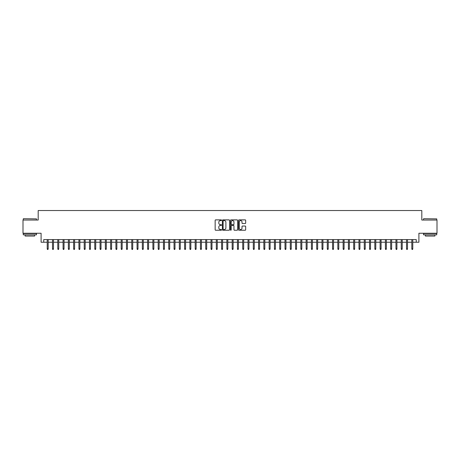 <?xml version="1.0" encoding="UTF-8"?>
<svg xmlns="http://www.w3.org/2000/svg" width="460" height="460" viewBox="0 0 460 460"><rect width="100%" height="100%" fill="white"/><g stroke="black" fill="none" stroke-linecap="round" stroke-linejoin="round"><path stroke-width="0.69" d="M221.547 220.236A0.362 0.362 0 0 0 221.185 219.874L215.671 219.874A0.517 0.517 0 0 0 215.153 220.392L215.153 229.73A0.517 0.517 0 0 0 215.671 230.247L221.185 230.247A0.362 0.362 0 0 0 221.547 229.885A0.362 0.362 0 0 0 221.185 229.523L220.472 229.523A1.662 1.662 0 0 1 218.81 227.861L218.81 227.085A1.662 1.662 0 0 1 220.472 225.423L221.185 225.423A0.362 0.362 0 0 0 221.547 225.061A0.362 0.362 0 0 0 221.185 224.698L220.472 224.698A1.662 1.662 0 0 1 218.81 223.037L218.81 222.261A1.662 1.662 0 0 1 220.472 220.599L221.185 220.599A0.362 0.362 0 0 0 221.547 220.236M245.157 223.531A0.517 0.517 0 0 0 245.674 223.008L245.674 220.392A0.517 0.517 0 0 0 245.157 219.874L239.039 219.874A0.517 0.517 0 0 0 238.521 220.392L238.521 229.73A0.517 0.517 0 0 0 239.039 230.247L245.157 230.247A0.517 0.517 0 0 0 245.674 229.73L245.674 226.561A0.517 0.517 0 0 0 245.157 226.044L242.541 226.044A0.517 0.517 0 0 0 242.017 226.561L242.017 228.131A1.386 1.386 0 0 1 240.632 229.523A1.386 1.386 0 0 1 239.246 228.131L239.246 221.984A1.386 1.386 0 0 1 240.632 220.599A1.386 1.386 0 0 1 242.017 221.984L242.017 223.008A0.517 0.517 0 0 0 242.541 223.531L245.157 223.531M43.74 242.23L43.74 239.591L416.26 239.591L416.26 242.23L418.905 242.23L418.905 233.249L437 233.249L437 220.041L421.808 220.041L421.808 210.53L38.191 210.53L38.191 220.041L23 220.041L23 233.249L41.095 233.249L41.095 242.23L47.225 242.23M229.546 220.392A0.517 0.517 0 0 0 229.028 219.874L222.904 219.874A0.517 0.517 0 0 0 222.387 220.392L222.387 229.73A0.517 0.517 0 0 0 222.904 230.247L229.028 230.247A0.517 0.517 0 0 0 229.546 229.73L229.546 220.392M230.972 219.874L237.095 219.874A0.517 0.517 0 0 1 237.613 220.392L237.613 229.73A0.517 0.517 0 0 1 237.095 230.247L234.473 230.247A0.517 0.517 0 0 1 233.956 229.73L233.956 225.94A0.517 0.517 0 0 0 233.439 225.423L231.696 225.423A0.517 0.517 0 0 0 231.179 225.94L231.179 229.885A0.362 0.362 0 0 1 230.816 230.247A0.362 0.362 0 0 1 230.454 229.885L230.454 220.392A0.517 0.517 0 0 1 230.972 219.874M48.179 242.23L52.509 242.23M53.463 242.23L57.793 242.23M58.748 242.23L63.077 242.23M64.032 242.23L68.362 242.23M69.316 242.23L73.646 242.23M74.6 242.23L78.93 242.23M79.885 242.23L84.215 242.23M85.163 242.23L89.499 242.23M90.448 242.23L94.783 242.23M95.732 242.23L100.067 242.23M101.016 242.23L105.351 242.23M106.3 242.23L110.636 242.23M111.584 242.23L115.92 242.23M116.869 242.23L121.204 242.23M122.153 242.23L126.488 242.23M127.437 242.23L131.773 242.23M132.721 242.23L137.057 242.23M138.006 242.23L142.341 242.23M143.29 242.23L147.625 242.23M148.574 242.23L152.904 242.23M153.858 242.23L158.188 242.23M159.143 242.23L163.472 242.23M164.427 242.23L168.757 242.23M169.711 242.23L174.041 242.23M174.995 242.23L179.325 242.23M180.28 242.23L184.609 242.23M185.564 242.23L189.894 242.23M190.848 242.23L195.178 242.23M196.132 242.23L200.462 242.23M201.411 242.23L205.746 242.23M206.695 242.23L211.031 242.23M211.98 242.23L216.315 242.23M217.264 242.23L221.599 242.23M222.548 242.23L226.883 242.23M227.832 242.23L232.168 242.23M233.117 242.23L237.452 242.23M238.401 242.23L242.736 242.23M243.685 242.23L248.02 242.23M248.969 242.23L253.305 242.23M254.253 242.23L258.589 242.23M259.538 242.23L263.867 242.23M264.822 242.23L269.152 242.23M270.106 242.23L274.436 242.23M275.39 242.23L279.72 242.23M280.675 242.23L285.005 242.23M285.959 242.23L290.289 242.23M291.243 242.23L295.573 242.23M296.527 242.23L300.857 242.23M301.812 242.23L306.141 242.23M307.096 242.23L311.426 242.23M312.374 242.23L316.71 242.23M317.659 242.23L321.994 242.23M322.943 242.23L327.278 242.23M328.227 242.23L332.563 242.23M333.511 242.23L337.847 242.23M338.796 242.23L343.131 242.23M344.08 242.23L348.416 242.23M349.364 242.23L353.7 242.23M354.648 242.23L358.984 242.23M359.933 242.23L364.268 242.23M365.217 242.23L369.553 242.23M370.501 242.23L374.837 242.23M375.785 242.23L380.115 242.23M381.07 242.23L385.399 242.23M386.354 242.23L390.684 242.23M391.638 242.23L395.968 242.23M396.922 242.23L401.252 242.23M402.207 242.23L406.536 242.23M407.491 242.23L411.821 242.23M412.775 242.23L416.26 242.23M223.48 220.599A0.362 0.362 0 0 0 223.117 220.961L223.117 229.155A0.362 0.362 0 0 0 223.48 229.523L224.233 229.523A1.662 1.662 0 0 0 225.889 227.861L225.889 222.261A1.662 1.662 0 0 0 224.233 220.599L223.48 220.599M233.956 222.013A1.386 1.386 0 0 0 232.564 220.627A1.386 1.386 0 0 0 231.179 222.013L231.179 224.175A0.517 0.517 0 0 0 231.696 224.698L233.439 224.698A0.517 0.517 0 0 0 233.956 224.175L233.956 222.013M47.225 248.785L47.437 249.469L47.966 249.469L48.179 248.785L47.225 248.785L47.225 239.591M48.179 248.785L48.179 239.591M23.425 218.718L36.472 218.88L23.425 218.718M29.871 234.836L23.264 234.836L23.264 233.513L36.472 233.513L36.472 234.836L29.871 234.836M34.627 234.836L34.627 236.049L25.116 236.049L25.116 234.836M423.683 218.718L436.735 218.88L423.683 218.718M430.129 234.836L423.528 234.836L423.528 233.513L436.735 233.513L436.735 234.836L430.129 234.836M434.884 234.836L434.884 236.049L425.373 236.049L425.373 234.836M52.509 248.785L52.722 249.469L53.251 249.469L53.463 248.785L52.509 248.785L52.509 239.591M53.463 248.785L53.463 239.591M57.793 248.785L58.006 249.469L58.535 249.469L58.748 248.785L57.793 248.785L57.793 239.591M58.748 248.785L58.748 239.591M63.077 248.785L63.29 249.469L63.819 249.469L64.032 248.785L63.077 248.785L63.077 239.591M64.032 248.785L64.032 239.591M68.362 248.785L68.575 249.469L69.103 249.469L69.316 248.785L68.362 248.785L68.362 239.591M69.316 248.785L69.316 239.591M73.646 248.785L73.859 249.469L74.388 249.469L74.6 248.785L73.646 248.785L73.646 239.591M74.6 248.785L74.6 239.591M78.93 248.785L79.143 249.469L79.672 249.469L79.885 248.785L78.93 248.785L78.93 239.591M79.885 248.785L79.885 239.591M84.215 248.785L84.427 249.469L84.956 249.469L85.163 248.785L84.215 248.785L84.215 239.591M85.163 248.785L85.163 239.591M89.499 248.785L89.712 249.469L90.24 249.469L90.448 248.785L89.499 248.785L89.499 239.591M90.448 248.785L90.448 239.591M94.783 248.785L94.996 249.469L95.525 249.469L95.732 248.785L94.783 248.785L94.783 239.591M95.732 248.785L95.732 239.591M100.067 248.785L100.28 249.469L100.809 249.469L101.016 248.785L100.067 248.785L100.067 239.591M101.016 248.785L101.016 239.591M105.351 248.785L105.564 249.469L106.093 249.469L106.3 248.785L105.351 248.785L105.351 239.591M106.3 248.785L106.3 239.591M110.636 248.785L110.848 249.469L111.372 249.469L111.584 248.785L110.636 248.785L110.636 239.591M111.584 248.785L111.584 239.591M115.92 248.785L116.133 249.469L116.656 249.469L116.869 248.785L115.92 248.785L115.92 239.591M116.869 248.785L116.869 239.591M121.204 248.785L121.417 249.469L121.94 249.469L122.153 248.785L121.204 248.785L121.204 239.591M122.153 248.785L122.153 239.591M126.488 248.785L126.695 249.469L127.224 249.469L127.437 248.785L126.488 248.785L126.488 239.591M127.437 248.785L127.437 239.591M131.773 248.785L131.98 249.469L132.509 249.469L132.721 248.785L131.773 248.785L131.773 239.591M132.721 248.785L132.721 239.591M137.057 248.785L137.264 249.469L137.793 249.469L138.006 248.785L137.057 248.785L137.057 239.591M138.006 248.785L138.006 239.591M142.341 248.785L142.548 249.469L143.077 249.469L143.29 248.785L142.341 248.785L142.341 239.591M143.29 248.785L143.29 239.591M147.625 248.785L147.833 249.469L148.361 249.469L148.574 248.785L147.625 248.785L147.625 239.591M148.574 248.785L148.574 239.591M152.904 248.785L153.117 249.469L153.646 249.469L153.858 248.785L152.904 248.785L152.904 239.591M153.858 248.785L153.858 239.591M158.188 248.785L158.401 249.469L158.93 249.469L159.143 248.785L158.188 248.785L158.188 239.591M159.143 248.785L159.143 239.591M163.472 248.785L163.685 249.469L164.214 249.469L164.427 248.785L163.472 248.785L163.472 239.591M164.427 248.785L164.427 239.591M168.757 248.785L168.969 249.469L169.498 249.469L169.711 248.785L168.757 248.785L168.757 239.591M169.711 248.785L169.711 239.591M174.041 248.785L174.254 249.469L174.783 249.469L174.995 248.785L174.041 248.785L174.041 239.591M174.995 248.785L174.995 239.591M179.325 248.785L179.538 249.469L180.067 249.469L180.28 248.785L179.325 248.785L179.325 239.591M180.28 248.785L180.28 239.591M184.609 248.785L184.822 249.469L185.351 249.469L185.564 248.785L184.609 248.785L184.609 239.591M185.564 248.785L185.564 239.591M189.894 248.785L190.106 249.469L190.636 249.469L190.848 248.785L189.894 248.785L189.894 239.591M190.848 248.785L190.848 239.591M195.178 248.785L195.391 249.469L195.92 249.469L196.132 248.785L195.178 248.785L195.178 239.591M196.132 248.785L196.132 239.591M200.462 248.785L200.675 249.469L201.204 249.469L201.411 248.785L200.462 248.785L200.462 239.591M201.411 248.785L201.411 239.591M205.746 248.785L205.959 249.469L206.488 249.469L206.695 248.785L205.746 248.785L205.746 239.591M206.695 248.785L206.695 239.591M211.031 248.785L211.243 249.469L211.772 249.469L211.98 248.785L211.031 248.785L211.031 239.591M211.98 248.785L211.98 239.591M216.315 248.785L216.528 249.469L217.057 249.469L217.264 248.785L216.315 248.785L216.315 239.591M217.264 248.785L217.264 239.591M221.599 248.785L221.812 249.469L222.341 249.469L222.548 248.785L221.599 248.785L221.599 239.591M222.548 248.785L222.548 239.591M226.883 248.785L227.096 249.469L227.619 249.469L227.832 248.785L226.883 248.785L226.883 239.591M227.832 248.785L227.832 239.591M232.168 248.785L232.38 249.469L232.904 249.469L233.117 248.785L232.168 248.785L232.168 239.591M233.117 248.785L233.117 239.591M237.452 248.785L237.659 249.469L238.188 249.469L238.401 248.785L237.452 248.785L237.452 239.591M238.401 248.785L238.401 239.591M242.736 248.785L242.943 249.469L243.472 249.469L243.685 248.785L242.736 248.785L242.736 239.591M243.685 248.785L243.685 239.591M248.02 248.785L248.227 249.469L248.756 249.469L248.969 248.785L248.02 248.785L248.02 239.591M248.969 248.785L248.969 239.591M253.305 248.785L253.512 249.469L254.041 249.469L254.253 248.785L253.305 248.785L253.305 239.591M254.253 248.785L254.253 239.591M258.589 248.785L258.796 249.469L259.325 249.469L259.538 248.785L258.589 248.785L258.589 239.591M259.538 248.785L259.538 239.591M263.867 248.785L264.08 249.469L264.609 249.469L264.822 248.785L263.867 248.785L263.867 239.591M264.822 248.785L264.822 239.591M269.152 248.785L269.364 249.469L269.893 249.469L270.106 248.785L269.152 248.785L269.152 239.591M270.106 248.785L270.106 239.591M274.436 248.785L274.649 249.469L275.178 249.469L275.39 248.785L274.436 248.785L274.436 239.591M275.39 248.785L275.39 239.591M279.72 248.785L279.933 249.469L280.462 249.469L280.675 248.785L279.72 248.785L279.72 239.591M280.675 248.785L280.675 239.591M285.005 248.785L285.217 249.469L285.746 249.469L285.959 248.785L285.005 248.785L285.005 239.591M285.959 248.785L285.959 239.591M290.289 248.785L290.502 249.469L291.03 249.469L291.243 248.785L290.289 248.785L290.289 239.591M291.243 248.785L291.243 239.591M295.573 248.785L295.786 249.469L296.315 249.469L296.527 248.785L295.573 248.785L295.573 239.591M296.527 248.785L296.527 239.591M300.857 248.785L301.07 249.469L301.599 249.469L301.812 248.785L300.857 248.785L300.857 239.591M301.812 248.785L301.812 239.591M306.141 248.785L306.354 249.469L306.883 249.469L307.096 248.785L306.141 248.785L306.141 239.591M307.096 248.785L307.096 239.591M311.426 248.785L311.638 249.469L312.167 249.469L312.374 248.785L311.426 248.785L311.426 239.591M312.374 248.785L312.374 239.591M316.71 248.785L316.923 249.469L317.452 249.469L317.659 248.785L316.71 248.785L316.71 239.591M317.659 248.785L317.659 239.591M321.994 248.785L322.207 249.469L322.736 249.469L322.943 248.785L321.994 248.785L321.994 239.591M322.943 248.785L322.943 239.591M327.278 248.785L327.491 249.469L328.02 249.469L328.227 248.785L327.278 248.785L327.278 239.591M328.227 248.785L328.227 239.591M332.563 248.785L332.775 249.469L333.304 249.469L333.511 248.785L332.563 248.785L332.563 239.591M333.511 248.785L333.511 239.591M337.847 248.785L338.06 249.469L338.583 249.469L338.796 248.785L337.847 248.785L337.847 239.591M338.796 248.785L338.796 239.591M343.131 248.785L343.344 249.469L343.867 249.469L344.08 248.785L343.131 248.785L343.131 239.591M344.08 248.785L344.08 239.591M348.416 248.785L348.628 249.469L349.151 249.469L349.364 248.785L348.416 248.785L348.416 239.591M349.364 248.785L349.364 239.591M353.7 248.785L353.907 249.469L354.436 249.469L354.648 248.785L353.7 248.785L353.7 239.591M354.648 248.785L354.648 239.591M358.984 248.785L359.191 249.469L359.72 249.469L359.933 248.785L358.984 248.785L358.984 239.591M359.933 248.785L359.933 239.591M364.268 248.785L364.475 249.469L365.004 249.469L365.217 248.785L364.268 248.785L364.268 239.591M365.217 248.785L365.217 239.591M369.553 248.785L369.759 249.469L370.288 249.469L370.501 248.785L369.553 248.785L369.553 239.591M370.501 248.785L370.501 239.591M374.837 248.785L375.044 249.469L375.573 249.469L375.785 248.785L374.837 248.785L374.837 239.591M375.785 248.785L375.785 239.591M380.115 248.785L380.328 249.469L380.857 249.469L381.07 248.785L380.115 248.785L380.115 239.591M381.07 248.785L381.07 239.591M385.399 248.785L385.612 249.469L386.141 249.469L386.354 248.785L385.399 248.785L385.399 239.591M386.354 248.785L386.354 239.591M390.684 248.785L390.897 249.469L391.425 249.469L391.638 248.785L390.684 248.785L390.684 239.591M391.638 248.785L391.638 239.591M395.968 248.785L396.181 249.469L396.71 249.469L396.922 248.785L395.968 248.785L395.968 239.591M396.922 248.785L396.922 239.591M401.252 248.785L401.465 249.469L401.994 249.469L402.207 248.785L401.252 248.785L401.252 239.591M402.207 248.785L402.207 239.591M406.536 248.785L406.749 249.469L407.278 249.469L407.491 248.785L406.536 248.785L406.536 239.591M407.491 248.785L407.491 239.591M411.821 248.785L412.034 249.469L412.562 249.469L412.775 248.785L411.821 248.785L411.821 239.591M412.775 248.785L412.775 239.591M23.264 220.041L23.264 218.88M36.472 220.041L36.472 218.88M423.528 220.041L423.528 218.88M436.735 220.041L436.735 218.88"/></g></svg>
